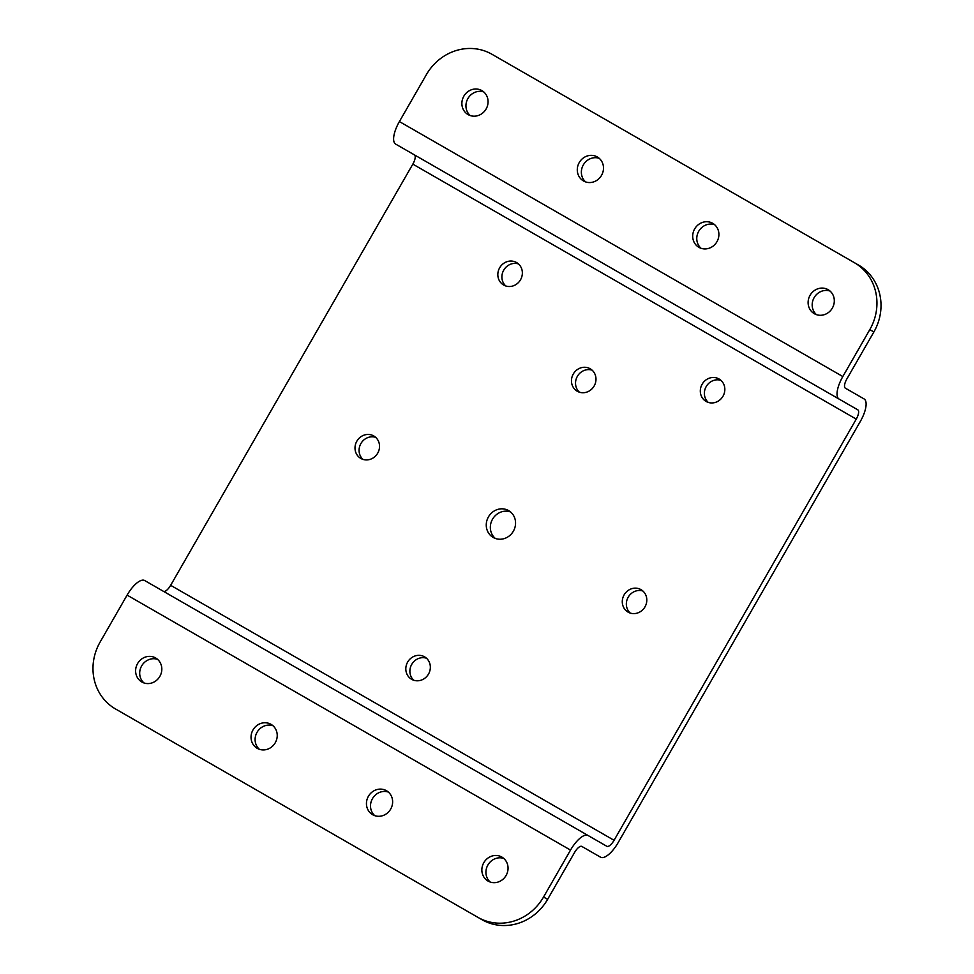 <?xml version="1.0" encoding="UTF-8"?>
<svg xmlns="http://www.w3.org/2000/svg" width="974" height="974" viewBox="0 0 974 974"><rect width="100%" height="100%" fill="white"/><g stroke="black" fill="none" stroke-linecap="round" stroke-linejoin="round"><path stroke-width="1.46" d="M505.786 285.979A12.966 12.029 119.9 0 1 503.741 270.127A12.966 12.029 119.9 0 1 518.46 263.93M499.662 267.789A12.966 12.029 -60.1 0 0 503.631 285.017A12.966 12.029 -60.1 0 0 520.518 279.781A12.966 12.029 -60.1 0 0 516.561 262.542A12.966 12.029 -60.1 0 0 499.662 267.789M708.268 402.408A12.966 12.029 119.9 0 1 706.211 386.556A12.966 12.029 119.9 0 1 720.943 380.359M702.144 384.219A12.966 12.029 -60.1 0 0 706.101 401.446A12.966 12.029 -60.1 0 0 723 396.211A12.966 12.029 -60.1 0 0 719.031 378.971A12.966 12.029 -60.1 0 0 702.144 384.219M362.961 459.387A12.966 12.029 119.9 0 1 360.916 443.535A12.966 12.029 119.9 0 1 375.647 437.338M356.837 441.198A12.966 12.029 -60.1 0 0 360.806 458.425A12.966 12.029 -60.1 0 0 377.693 453.19A12.966 12.029 -60.1 0 0 373.736 435.95A12.966 12.029 -60.1 0 0 356.837 441.198M413.78 680.254A12.966 12.029 119.9 0 1 411.722 664.402A12.966 12.029 119.9 0 1 426.454 658.205M407.656 662.064A12.966 12.029 -60.1 0 0 411.625 679.304A12.966 12.029 -60.1 0 0 428.511 674.057A12.966 12.029 -60.1 0 0 424.542 656.829A12.966 12.029 -60.1 0 0 407.656 662.064M630.239 613.072A12.966 12.029 119.9 0 1 628.181 597.22A12.966 12.029 119.9 0 1 642.913 591.023M624.115 594.883A12.966 12.029 -60.1 0 0 628.072 612.11A12.966 12.029 -60.1 0 0 644.971 606.875A12.966 12.029 -60.1 0 0 641.002 589.635A12.966 12.029 -60.1 0 0 624.115 594.883M579.42 392.193A12.966 12.029 119.9 0 1 577.363 376.354A12.966 12.029 119.9 0 1 592.095 370.157M573.296 374.004A12.966 12.029 -60.1 0 0 577.265 391.244A12.966 12.029 -60.1 0 0 594.152 385.996A12.966 12.029 -60.1 0 0 590.183 368.769A12.966 12.029 -60.1 0 0 573.296 374.004M495.328 538.439A15.487 14.367 119.9 0 1 492.527 519.215A15.487 14.367 119.9 0 1 510.559 511.959M488.449 516.877A15.487 14.367 -60.1 0 0 493.185 537.453A15.487 14.367 -60.1 0 0 513.359 531.195A15.487 14.367 -60.1 0 0 508.623 510.607A15.487 14.367 -60.1 0 0 488.449 516.877M585.642 181.931A13.843 12.845 119.9 0 1 583.329 164.898A13.843 12.845 119.9 0 1 599.205 158.324M579.25 162.548A13.843 12.845 -60.1 0 0 583.487 180.957A13.843 12.845 -60.1 0 0 601.53 175.357A13.843 12.845 -60.1 0 0 597.293 156.948A13.843 12.845 -60.1 0 0 579.25 162.548M470.223 115.565A13.843 12.845 119.9 0 1 467.91 98.532A13.843 12.845 119.9 0 1 483.798 91.958M463.843 96.183A13.843 12.845 -60.1 0 0 468.08 114.591A13.843 12.845 -60.1 0 0 486.111 108.991A13.843 12.845 -60.1 0 0 481.874 90.594A13.843 12.845 -60.1 0 0 463.843 96.183M701.049 248.285A13.843 12.845 119.9 0 1 698.735 231.252A13.843 12.845 119.9 0 1 714.624 224.69M694.669 228.914A13.843 12.845 -60.1 0 0 698.894 247.323A13.843 12.845 -60.1 0 0 716.937 241.722A13.843 12.845 -60.1 0 0 712.7 223.314A13.843 12.845 -60.1 0 0 694.669 228.914M816.468 314.651A13.843 12.845 119.9 0 1 814.142 297.618A13.843 12.845 119.9 0 1 830.031 291.056M810.076 295.28A13.843 12.845 -60.1 0 0 814.313 313.689A13.843 12.845 -60.1 0 0 832.344 308.088A13.843 12.845 -60.1 0 0 828.119 289.68A13.843 12.845 -60.1 0 0 810.076 295.28M490.202 882.042A13.843 12.845 119.9 0 1 487.889 865.009A13.843 12.845 119.9 0 1 503.777 858.435M483.822 862.66A13.843 12.845 -60.1 0 0 488.047 881.068A13.843 12.845 -60.1 0 0 506.09 875.468A13.843 12.845 -60.1 0 0 501.853 857.071A13.843 12.845 -60.1 0 0 483.822 862.66M374.795 815.676A13.843 12.845 119.9 0 1 372.47 798.643A13.843 12.845 119.9 0 1 388.358 792.069M368.403 796.306A13.843 12.845 -60.1 0 0 372.64 814.702A13.843 12.845 -60.1 0 0 390.671 809.102A13.843 12.845 -60.1 0 0 386.447 790.705A13.843 12.845 -60.1 0 0 368.403 796.306M143.969 682.944A13.843 12.845 119.9 0 1 141.656 665.912A13.843 12.845 119.9 0 1 157.532 659.349M137.578 663.574A13.843 12.845 -60.1 0 0 141.814 681.983A13.843 12.845 -60.1 0 0 159.858 676.382A13.843 12.845 -60.1 0 0 155.621 657.974A13.843 12.845 -60.1 0 0 137.578 663.574M259.376 749.31A13.843 12.845 119.9 0 1 257.063 732.278A13.843 12.845 119.9 0 1 272.951 725.715M252.997 729.94A13.843 12.845 -60.1 0 0 257.233 748.336A13.843 12.845 -60.1 0 0 275.265 742.748A13.843 12.845 -60.1 0 0 271.028 724.339A13.843 12.845 -60.1 0 0 252.997 729.94M873.873 331.964L869.806 329.626L842.827 376.548A21.391 7.987 119.9 0 0 839.077 399.072L395.651 144.091A21.391 7.987 -60.1 0 1 399.401 121.567L426.381 74.645A50.344 46.715 -60.1 0 1 491.98 54.288L858.484 265.038A50.344 46.715 119.9 0 1 873.873 331.964L846.893 378.886A8.815 3.287 119.9 0 0 845.359 388.163L864.072 398.926A21.391 7.987 -60.1 0 1 860.322 421.45L618.137 842.632A21.391 7.987 -60.1 0 1 600.556 857.193L581.831 846.43A8.815 3.287 119.9 0 0 574.599 852.433L547.619 899.355A50.344 46.715 119.9 0 1 482.02 919.712L477.954 917.374A50.344 46.715 -60.1 0 0 543.553 897.017L570.521 850.095A21.391 7.987 119.9 0 1 588.113 835.522L144.688 580.541A21.391 7.987 -60.1 0 0 127.107 595.114L570.521 850.095M127.107 595.114L100.127 642.036A50.344 46.715 -60.1 0 0 115.516 708.962L477.954 917.374M869.806 329.626A50.344 46.715 -60.1 0 0 854.405 262.7M856.256 419.112L412.83 164.131A8.815 3.287 119.9 0 0 414.376 154.854L857.802 409.835A8.815 3.287 -60.1 0 1 856.256 419.112L614.07 840.294A8.815 3.287 -60.1 0 1 606.826 846.284L163.413 591.303A8.815 3.287 119.9 0 0 170.645 585.313L614.07 840.294M412.83 164.131L170.645 585.313M547.619 899.355L543.553 897.017M842.827 376.548L399.401 121.567"/></g></svg>
